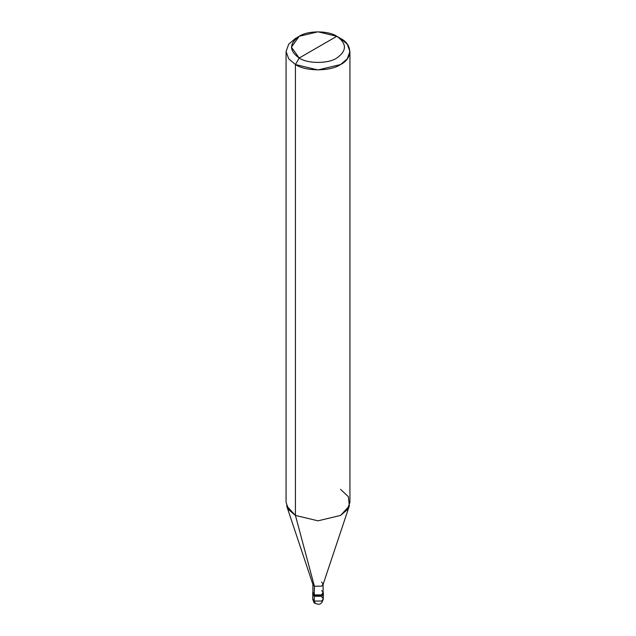 <?xml version="1.0" encoding="UTF-8"?>
<svg xmlns="http://www.w3.org/2000/svg" width="636" height="636" viewBox="0 0 636 636"><rect width="100%" height="100%" fill="white"/><g stroke="black" fill="none" stroke-linecap="round" stroke-linejoin="round"><path stroke-width="0.95" d="M312.681 592.8L314.24 594.97L312.896 591.941L312.681 598.881C313.516 601.974 314.399 603.508 315.337 603.485C317.921 604.089 321.275 606.195 323.319 598.881L321.76 601.052L314.24 601.052L314.24 596.274L312.681 594.103L314.24 596.274L321.76 596.274L323.199 593.452L321.76 596.274L314.24 596.274L314.24 601.052L315.337 603.485L312.681 598.881L314.24 601.052L321.76 601.052L323.319 598.881L321.76 596.711M314.24 596.274L312.801 593.452L314.24 596.274L321.76 596.274L323.319 594.103L321.76 596.274L314.24 596.274L314.24 594.97L314.24 596.274M314.391 590.709L314.391 586.193L295.43 515.43L295.43 64.538L299.19 58.019C307.657 63.878 328.343 63.878 336.81 58.019C346.962 50.777 346.962 43.542 336.81 36.3L299.19 58.019C289.038 50.777 289.038 43.542 299.19 36.3C307.657 30.441 328.343 30.441 336.81 36.3C346.962 43.542 346.962 50.777 336.81 58.019C328.343 63.878 307.657 63.878 299.19 58.019L336.81 36.3L318 31.8L299.19 36.3L291.399 47.159L299.19 58.019L295.43 64.538L295.43 515.43L314.391 586.193L314.24 594.97L321.76 594.97L323.319 592.8L323.104 591.941L321.76 594.97L314.24 594.97L312.896 592.8L312.896 584.11L314.391 586.193L312.984 584.667L286.653 505.89L295.43 515.43L288.704 509.714L286.073 502.392L286.073 51.5L288.704 58.822L295.43 64.538L288.704 58.822L286.073 51.5L288.704 44.186L295.43 38.47L288.704 44.186L286.073 51.5M349.927 51.5L347.296 44.186L340.57 38.47C352.749 44.337 352.749 58.671 340.57 64.538C330.418 71.566 305.582 71.566 295.43 64.538L318 69.936L340.57 64.538L347.296 58.822L349.927 51.5L349.927 502.392L347.296 509.714L340.57 515.43L318 520.828L295.43 515.43L318 520.828L340.57 515.43L349.347 505.89L323.016 584.667L321.609 586.193L314.391 586.193L321.609 586.193L323.104 584.11L323.104 592.8L321.609 594.883L314.391 594.883C318.851 597.689 326.467 593.285 321.609 590.709M323.104 584.11L321.609 582.027M349.347 505.89L348.345 496.668L340.57 489.362M340.57 38.47L336.81 36.3L340.57 38.47M323.319 598.881L323.319 592.8M295.43 38.47L299.19 36.3"/></g></svg>
